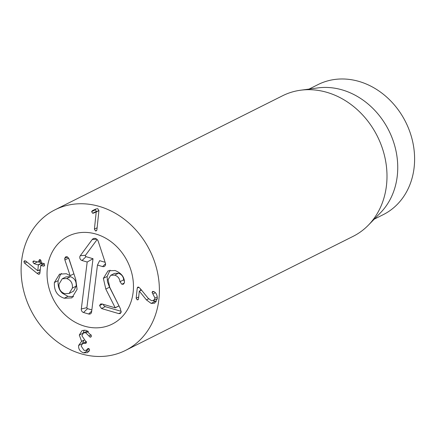 <?xml version="1.0" encoding="UTF-8"?>
<svg xmlns="http://www.w3.org/2000/svg" width="436" height="436" viewBox="0 0 436 436"><rect width="100%" height="100%" fill="white"/><g stroke="black" fill="none" stroke-linecap="round" stroke-linejoin="round"><path stroke-width="0.65" d="M140.681 289.095L140.534 290.485M137.236 288.098L137.798 287.128L138.474 287.079L140.06 288.338L148.109 298.197L151.45 300.649L153.554 300.518L154.998 298.082L152.055 292.42L152.627 291.417L153.804 291.564C156.181 292.709 157.352 295.118 157.309 298.796L154.698 303.173L151.139 303.402L146.447 299.93L139.307 291.101L138.49 298.862L137.945 299.799L137.193 299.859L136.168 298.229L137.236 288.098L138.904 287.259M137.193 299.859L138.408 299.249M139.307 291.101L141.444 290.033M139.367 291.117L141.466 290.065M146.447 299.93L148.654 298.824M153.014 300.715L156.317 301.745M152.905 293.935L155.336 292.72M154.998 298.082L157.309 296.921M157.325 298.627L153.554 300.518M79.297 335.061L82.077 330.526L86.012 330.27L91.358 335.622L90.857 337.088L90.061 337.148L85.767 332.777L83.516 332.897L81.875 335.736L86.475 342.413L85.925 343.296L82.709 343.421L81.178 346.037L84.061 350.391L86.175 350.293L87.936 348.577L88.644 348.517L89.68 350.021L87.532 352.68L83.717 352.871C80.05 351.629 78.349 349.165 78.611 345.47L81.614 341.334L79.297 335.061L83.042 333.213M84.175 330.036L83.047 333.18M81.614 341.334L83.87 340.205M81.608 341.399L83.925 340.238M78.611 345.47L82.35 343.639M84.006 340.282L82.355 343.59M83.717 352.871L87.467 350.996L89.178 351.242M85.93 350.397L87.467 350.996M87.385 349.138L88.628 348.511M84.927 343.279L86.459 342.511M85.767 332.777L88.503 331.409M83.516 332.897L87.603 330.88M90.061 337.148L91.331 336.51M34.003 263.627L32.825 261.916L33.392 260.99L38.515 262.08L39.414 259.687L40.145 259.649L41.148 261.268L41.169 262.804L43.507 263.437L44.685 265.132L44.112 266.069L40.69 265.638L39.899 273.165L39.289 274.206L38.526 274.255L37.087 273.361L24.601 263.191L23.866 261.709L24.427 260.799L25.773 261.071L37.779 270.8L38.384 265.012L34.003 263.627L37.589 261.829M44.21 263.829L40.69 265.638M43.224 266.129L44.63 265.426M38.848 260.646L40.521 259.807M38.515 262.08L41.12 260.733M38.749 262.02L41.011 262.635M41.976 262.897L41.949 264.903M37.779 270.8L40.276 269.552M39.153 270.113L40.134 270.914M93.397 213.193L92.639 213.248L91.615 211.662L92.388 210.648L95.942 208.975L97.751 208.702L98.923 210.615L96.906 229.821L96.28 230.878L95.517 230.927L94.41 229.145L96.214 211.951L93.397 213.193L98.934 210.501M95.658 209.111L95.359 209.787L96.389 211.373L97.141 211.313M92.639 213.248L96.389 211.373M96.154 211.934L98.928 210.544M96.214 211.951L98.928 210.593M94.41 229.145L97.119 227.788M47.311 268.472A49.154 41.594 63.4 0 1 68.229 236.17A49.154 41.594 63.4 0 1 127.437 261.48A49.154 41.594 63.4 0 1 112.275 324.062A49.154 41.594 63.4 0 1 66.768 316.373A49.154 41.594 63.4 0 1 47.311 268.472M309.053 89.091L318.051 84.579A72.747 61.558 63.4 0 1 385.402 95.958A72.747 61.558 63.4 0 1 414.2 166.852A72.747 61.558 63.4 0 1 383.239 214.654L374.241 219.166M300.682 90.208L317.904 87.909A72.747 61.558 63.4 0 1 388.819 130.489A72.747 61.558 63.4 0 1 380.486 212.779L368.333 225.205A78.644 66.55 -116.6 0 0 386.558 184.684A78.644 66.55 -116.6 0 0 300.682 90.208A78.644 66.55 -116.6 0 0 282.61 95.746L55.018 209.803A78.644 66.55 63.4 0 1 127.824 222.104A78.644 66.55 63.4 0 1 158.96 298.747A78.644 66.55 63.4 0 1 125.486 350.424A78.644 66.55 63.4 0 1 30.754 309.931A78.644 66.55 63.4 0 1 55.018 209.803M125.486 350.424L353.084 236.367A78.644 66.55 -116.6 0 0 368.333 225.205M54.375 282.506L59.547 274.146L66.365 273.732L70.147 275.688L64.882 259.949L64.67 258.363L65.656 256.82L67.073 256.744L68.986 258.75L75.777 279.547L77.09 289.351L71.902 297.881L64.228 298.235C57.236 295.94 53.95 290.698 54.375 282.506L58.124 280.631L60.353 274.735L61.552 273.448M73.64 296.703L67.978 296.355L62.468 293.297C59.089 290.24 57.645 286.021 58.124 280.631M121.213 311.348L105.245 306.65L103.708 305.532L103.305 304.328M99.555 305.587L100.569 304.006L102.073 303.963L115.235 307.838L105.801 289.068L103.376 278.337L108.052 270.843L115.093 270.522C121.094 272.974 124.206 276.707 124.429 281.727L124.429 282.648L123.464 284.196L121.84 284.25L119.96 281.694C119.606 278.397 117.84 276.206 114.668 275.127L110.755 275.285L108.057 279.672L109.752 287.308L120.238 308.388L121.192 312.078L120.276 313.522L118.69 313.588L101.501 308.525L99.555 305.587L102.525 304.099M118.69 313.588L121.143 312.356M124.418 281.558L123.71 279.819C123.35 276.517 121.584 274.331 118.412 273.247L114.499 273.405L110.755 275.285M117.649 303.189L109.545 287.193L107.43 281.738L107.125 276.457L110.052 270.173M115.235 307.838L118.99 305.887M105.801 289.068L109.545 287.193M115.251 307.723L118.974 305.854M114.668 275.127L118.412 273.247M119.96 281.694L123.71 279.819M70.027 275.77L73.891 273.808L68.556 257.856M70.147 275.688L73.891 273.808M64.882 259.949L68.632 258.068M64.67 258.363L67.531 256.929M72.403 288.054L76.147 286.18C76.54 281.362 74.638 278.195 70.441 276.68L66.005 276.882L62.261 278.762L59.024 284.114C58.631 288.943 60.555 292.131 64.801 293.673L69.139 293.466L72.403 288.054C72.796 283.242 70.888 280.076 66.692 278.56L70.441 276.68M69.139 293.466L73.646 291.112L76.147 286.18M66.692 278.56L62.261 278.762M91.587 312.013A2.948 2.496 63.4 0 1 91.162 313.168A2.948 2.496 63.4 0 1 88.671 314.018L83.532 312.503A2.948 2.496 63.4 0 1 81.309 308.988L87.189 262.031L82.044 260.515A2.981 2.523 63.4 0 1 80.279 255.725L92.203 239.549A3.935 3.33 63.4 0 1 94.672 238.372A3.935 3.33 63.4 0 1 98.231 241.326L105.403 263.126A2.981 2.523 63.4 0 1 105.125 265.709A2.981 2.523 63.4 0 1 102.607 266.57L97.468 265.055L91.587 312.013M97.468 265.055L99.626 260.663L105.131 262.287M97.13 239.522L85.521 255.262A0.872 0.736 -116.6 0 0 86.039 256.668L93.015 258.717L86.889 307.653A0.839 0.714 -116.6 0 0 87.527 308.655L91.849 309.925M87.189 262.031L93.015 258.717M47.42 267.508A49.154 41.594 63.4 0 1 68.229 236.17A49.154 41.594 63.4 0 1 127.437 261.48A49.154 41.594 63.4 0 1 112.275 324.062A49.154 41.594 63.4 0 1 66.392 316.046A49.154 41.594 63.4 0 1 47.42 267.508M136.168 298.229L138.692 296.971M151.139 303.402L154.889 301.527M152.055 292.42L153.783 291.553M85.107 343.328L86.421 342.669M88.982 335.894L91.119 334.826M38.7 261.987L41.126 260.772M32.825 261.916L34.608 261.022M38.232 264.777L41.818 262.979M38.384 265.012L42.134 263.137M23.866 261.709L25.522 260.881M24.601 263.191L26.945 262.02M37.087 273.361L40.03 271.884M38.526 274.255L39.785 273.623M95.517 230.927L96.792 230.29M91.615 211.662L95.359 209.787M64.228 298.235L67.978 296.355M101.501 308.525L105.245 306.65M103.376 278.337L107.125 276.457M121.84 284.25L124.369 282.986M88.671 314.018L91.702 311.097M102.607 266.57L105.545 263.736M92.203 239.549L96.71 239.151M80.279 255.725L85.521 255.262M82.044 260.515L86.039 256.668M81.309 308.988L86.889 307.653M83.532 312.503L87.527 308.655M86.175 350.293L89.189 348.784M82.709 343.421L86.459 341.541M40.761 265.497L44.51 263.622M38.635 262.08L41.137 260.826"/></g></svg>
